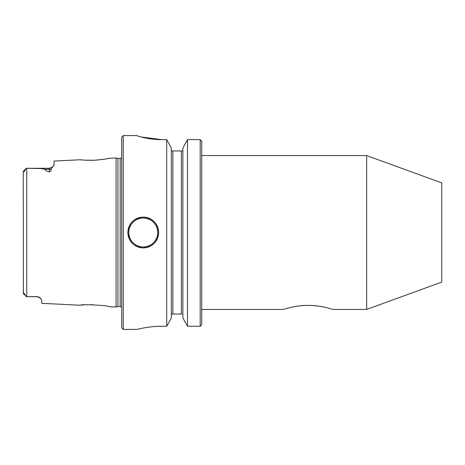 <?xml version="1.0" encoding="UTF-8"?>
<svg xmlns="http://www.w3.org/2000/svg" width="465" height="465" viewBox="0 0 465 465"><rect width="100%" height="100%" fill="white"/><g stroke="black" fill="none" stroke-linecap="round" stroke-linejoin="round"><path stroke-width="0.7" d="M80.433 159.757L80.352 159.745C81.369 160.088 85.926 160.256 94.023 160.251C102.823 159.472 107.863 158.827 109.136 158.309L116.093 157.96L116.093 307.04L109.136 306.691C109.281 305.4 80.201 303.912 80.352 305.255L41.711 303.32L41.711 299.832L39.444 297.362L37.095 296.722L38.258 296.868M52.621 166.976L51.098 168.958A4.615 4.115 180 0 1 49.406 169.243L49.406 168.278L26.761 168.278L40.885 168.551L44.681 169.243C45.262 170.446 46.837 171.329 49.406 171.899L49.406 169.243L44.681 169.243M53.696 165.72L54.004 164.97M49.406 168.278L52.679 166.918L54.021 164.79L54.021 161.064L80.352 159.745M51.098 168.958C51.406 170.103 50.842 171.079 49.406 171.899M40.519 298.106L37.095 296.722L26.761 296.722L37.095 296.612M83.107 304.976L83.857 304.918M85.839 304.79L88.112 304.697M90.791 304.668L93 304.709M81.538 305.127L82.206 305.057M82.2 159.943L81.387 159.861M81.061 159.826L80.678 159.786M109.136 158.309L108.827 158.373M108.455 158.449L107.601 158.617M105.654 158.978L103.358 159.35M103.247 159.367L101.172 159.652M98.324 159.96L96.063 160.14M93.907 160.256L93.233 160.286M92.936 160.291L90.727 160.332M88.455 160.309L85.827 160.21M201.729 324.663L200.188 326.256L201.729 324.663L201.729 141.215L200.188 139.61L201.729 141.215M23.25 290.416L23.407 293.804L26.761 296.722L26.325 296.717L24.587 294.206C24.418 293.171 24.256 293.026 24.099 293.77L24.587 294.206M156.769 326.384L161.727 326.256C148.509 326.18 136.82 329.534 137.105 329.429C136.826 329.54 148.457 326.18 161.727 326.256L166.72 326.256L171.341 317.95L166.72 326.256L166.72 139.61L161.727 139.61C148.48 139.686 136.844 135.931 137.105 135.617L123.26 135.571L123.26 329.429L137.582 329.313M158.646 232.5C157.74 241.841 152.613 246.967 143.272 247.886C133.926 246.991 128.793 241.864 127.875 232.5C128.788 223.154 133.914 218.027 143.255 217.114C152.607 218.021 157.74 223.148 158.646 232.5M140.982 136.954L161.727 139.61M138.983 328.97L141.267 328.459M148.021 327.25L152.282 326.726M171.341 147.998L166.72 139.61L171.341 147.998L171.341 317.95M182.879 317.95L187.505 326.256L200.188 326.256L200.188 139.61L187.505 139.61L182.879 147.998L187.505 139.61L187.505 326.256L182.879 317.95L182.879 147.998M171.695 314.044L171.341 315.072L171.695 314.044L172.881 314.044L171.695 314.044M120.179 158.449L120.179 306.551L117.918 306.551L117.918 158.449L120.179 158.449L121.72 157.623M181.344 150.956L181.344 314.044L172.881 314.044L172.881 150.956L171.341 150.956L182.879 150.956M127.875 232.5A15.386 15.386 0 0 1 150.956 219.178A15.386 15.386 0 0 1 150.956 245.822A15.386 15.386 0 0 1 127.875 232.5A15.386 15.386 0 0 1 150.956 219.178A15.386 15.386 0 0 1 150.956 245.822A15.386 15.386 0 0 1 127.875 232.5M23.407 293.804L23.25 171.614L24.587 170.794C24.413 171.835 24.256 171.98 24.099 171.23M26.325 168.284L26.761 168.278L26.325 168.284L24.587 170.794M200.188 139.61L187.505 139.61M23.25 293.386L24.099 293.77M201.729 309.428L283.58 309.428C283.319 309.568 294.955 305.302 308.208 305.383C321.449 305.307 333.074 309.568 332.818 309.428L366.664 309.428L366.664 155.572L201.729 155.572M290.892 307.412C295.676 306.191 301.448 305.517 308.202 305.383L310.667 305.429M313.119 305.551L317.659 305.999M321.908 306.662L325.57 307.429M330.929 308.847L332.341 309.277M366.664 309.428L441.75 282.104L441.75 182.896L366.664 155.572M123.26 329.429L121.72 327.895L121.72 137.105L123.26 135.571M182.524 314.044L182.879 315.072M26.761 296.722L26.761 168.278M128.799 232.5A14.462 14.462 0 0 1 150.491 219.974A14.462 14.462 0 0 1 150.491 245.026A14.462 14.462 0 0 1 128.799 232.5M39.095 297.176L39.444 297.362M120.179 306.551L121.72 307.377M117.918 158.449L116.093 157.96M117.918 306.551L116.093 307.04M23.407 171.196L26.197 168.411"/></g></svg>
